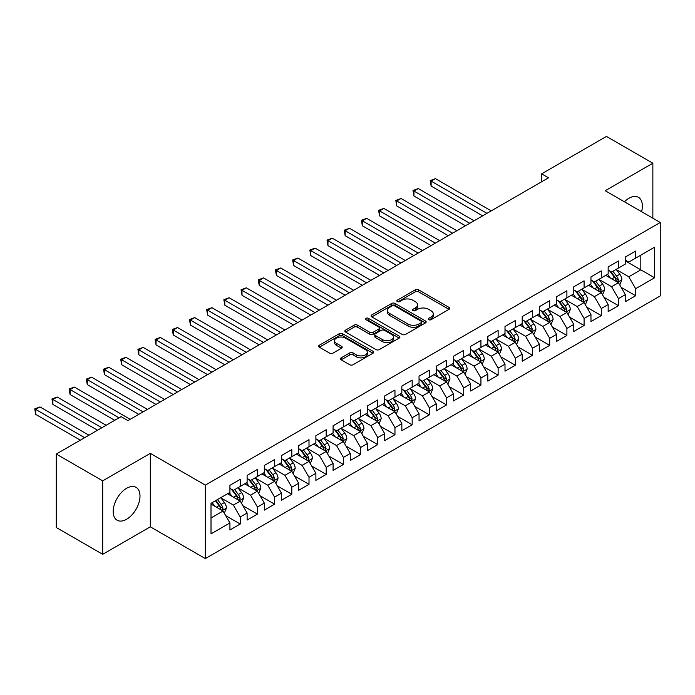 <?xml version="1.0" encoding="UTF-8"?>
<svg xmlns="http://www.w3.org/2000/svg" width="695" height="695" viewBox="0 0 695 695"><rect width="100%" height="100%" fill="white"/><g stroke="black" fill="none" stroke-linecap="round" stroke-linejoin="round"><path stroke-width="1.04" d="M428.711 319.683A1.668 0.964 0 0 0 431.074 319.683L449.005 309.336A2.389 1.381 0 0 0 449.708 308.363A2.389 1.381 0 0 0 449.005 307.381L418.633 289.85A2.389 1.381 0 0 0 415.254 289.85L397.323 300.197A1.668 0.964 0 0 0 396.836 300.883A1.668 0.964 0 0 0 397.323 301.56A1.668 0.964 0 0 0 399.686 301.56L402.005 300.223A7.636 4.413 0 0 1 412.813 300.223L415.341 301.682A7.636 4.413 0 0 1 417.573 304.801A7.636 4.413 0 0 1 415.341 307.92L413.021 309.258A1.668 0.964 0 0 0 412.535 309.944A1.668 0.964 0 0 0 413.021 310.622A1.668 0.964 0 0 0 415.384 310.622L417.704 309.284A7.636 4.413 0 0 1 428.502 309.284L431.039 310.743A7.636 4.413 0 0 1 433.272 313.862A7.636 4.413 0 0 1 431.039 316.981L428.711 318.319A1.668 0.964 0 0 0 428.224 319.005A1.668 0.964 0 0 0 428.711 319.683L428.711 318.319M126.594 519.269A18.965 10.946 120 0 0 138.983 502.555A18.965 10.946 120 0 0 136.072 487.36A18.965 10.946 120 0 0 126.594 488.298A18.965 10.946 120 0 0 114.206 505.013A18.965 10.946 120 0 0 117.108 520.207A18.965 10.946 120 0 0 126.594 519.269M641.581 211.697A18.965 10.946 120 0 0 638.444 197.319A18.965 10.946 120 0 0 628.958 198.266A18.965 10.946 120 0 0 624.423 201.793M341.176 357.856A2.389 1.381 0 0 0 340.472 358.829A2.389 1.381 0 0 0 341.176 359.802L349.698 364.727A2.389 1.381 0 0 0 353.069 364.727L372.98 353.225A2.389 1.381 0 0 0 373.684 352.252A2.389 1.381 0 0 0 372.98 351.279L342.609 333.739A2.389 1.381 0 0 0 339.23 333.739L319.318 345.241A2.389 1.381 0 0 0 318.623 346.214A2.389 1.381 0 0 0 319.318 347.187L329.612 353.13A2.389 1.381 0 0 0 332.983 353.13L341.506 348.212A2.389 1.381 0 0 0 342.209 347.231A2.389 1.381 0 0 0 341.506 346.258L336.406 343.313A6.385 3.684 0 0 1 334.538 340.706A6.385 3.684 0 0 1 338.474 337.301A6.385 3.684 0 0 1 345.432 338.1L365.431 349.646A6.385 3.684 0 0 1 367.299 352.252A6.385 3.684 0 0 1 363.363 355.658A6.385 3.684 0 0 1 356.405 354.858L353.069 352.93A2.389 1.381 0 0 0 349.698 352.93L341.176 357.856L341.176 359.802M102.695 480.853L102.695 554.306L150.32 526.819L150.32 453.357L102.695 480.853L56.278 454.052L121.095 416.635L127.967 420.605L548.494 177.816L541.622 173.846L541.622 181.786M150.32 453.357L205.338 485.127L660.25 222.478L660.25 295.931L205.338 558.58L205.338 485.127M652.857 218.213L652.857 163.221L605.232 190.717L660.25 222.478M652.857 163.221L606.44 136.42L541.622 173.846M402.179 334.425A2.389 1.381 0 0 0 405.55 334.425L425.462 322.923A2.389 1.381 0 0 0 426.165 321.95A2.389 1.381 0 0 0 425.462 320.977L395.09 303.437A2.389 1.381 0 0 0 391.711 303.437L371.799 314.939A2.389 1.381 0 0 0 371.104 315.912A2.389 1.381 0 0 0 371.799 316.885L402.179 334.425M366.647 320.048A1.668 0.964 0 0 1 368.341 320.282L368.341 318.301L399.225 336.128A2.389 1.381 0 0 1 399.92 337.101A2.389 1.381 0 0 1 399.225 338.074L379.314 349.576A2.389 1.381 0 0 1 375.934 349.576L345.563 332.036L345.563 330.09A2.389 1.381 0 0 0 344.859 331.063A2.389 1.381 0 0 0 345.563 332.036M345.563 330.09L354.085 325.164A2.389 1.381 0 0 1 357.456 325.164L369.775 332.28A2.389 1.381 0 0 0 373.154 332.28L378.801 329.013A2.389 1.381 0 0 0 379.505 328.04A2.389 1.381 0 0 0 378.801 327.067L365.978 319.665A1.668 0.964 0 0 1 365.492 318.979A1.668 0.964 0 0 1 366.517 318.084A1.668 0.964 0 0 1 368.341 318.301M625.352 260.894L640.825 269.825L640.825 255.135L654.577 247.194L635.664 258.114L635.664 251.069L625.352 257.02L625.352 264.074L618.472 268.044L618.472 260.999L608.16 266.95L608.16 273.995L601.279 277.965L601.279 270.92L590.967 276.879L590.967 283.925L584.087 287.895L584.087 280.849L573.775 286.8L573.775 293.846L566.894 297.816L566.894 290.771L556.582 296.73L556.582 303.776L549.702 307.746L549.702 300.7L539.389 306.651L539.389 313.706L532.509 317.676L532.509 310.622L522.197 316.581L522.197 323.627L515.316 327.597L515.316 320.551L505.004 326.502L505.004 333.557L498.124 337.527L498.124 330.472L487.812 336.432L487.812 343.478L480.931 347.448L480.931 340.402L470.619 346.362L470.619 353.408L463.739 357.378L463.739 350.332L453.427 356.283L453.427 363.329L446.546 367.299L446.546 360.253L436.234 366.213L436.234 373.258L429.354 377.229L429.354 370.183L419.042 376.134L419.042 383.18L412.161 387.158L412.161 380.104L401.849 386.064L401.849 393.109L394.969 397.08L394.969 390.034L384.656 395.985L384.656 403.039L377.776 407.009L377.776 399.955L367.464 405.915L367.464 412.96L360.583 416.931L360.583 409.885L350.271 415.845L350.271 422.89L343.391 426.86L343.391 419.815L333.079 425.766L333.079 432.811L326.198 436.781L326.198 429.736L315.886 435.695L315.886 442.741L309.006 446.711L309.006 439.666L298.694 445.617L298.694 452.662L291.813 456.632L291.813 449.587L281.501 455.546L281.501 462.592L274.621 466.562L274.621 459.517L264.309 465.468L264.309 472.522L257.428 476.492L257.428 469.438L247.116 475.397L247.116 482.443L240.235 486.413L240.235 479.368L229.923 485.319L229.923 492.373L211.011 503.293L211.011 533.864L229.923 522.944L223.043 511.034L211.011 504.084M654.577 247.194L654.577 277.774L635.664 288.686L628.784 276.775L616.326 269.582M621.139 287.348L635.664 295.74L635.664 288.686M635.664 295.74L625.352 301.691L625.352 294.645L618.472 298.615L611.591 286.705L599.133 279.503M603.946 297.278L618.472 305.661L618.472 298.615M618.472 305.661L608.16 311.621L608.16 304.566L601.279 308.537L594.399 296.626L581.941 289.433M586.754 307.199L601.279 315.591L601.279 308.537M601.279 315.591L590.967 321.542L590.967 314.496L584.087 318.466L577.206 306.556L564.748 299.363M569.561 317.129L584.087 325.512L584.087 318.466M584.087 325.512L573.775 331.472L573.775 324.426L566.894 328.396L560.014 316.477L547.556 309.284M552.369 327.05L566.894 335.442L566.894 328.396M566.894 335.442L556.582 341.393L556.582 334.347L549.702 338.317L542.821 326.407L530.363 319.214M535.176 336.979L549.702 345.363L549.702 338.317M549.702 345.363L539.389 351.322L539.389 344.277L532.509 348.247L525.629 336.337L513.171 329.135M517.984 346.901L532.509 355.293L532.509 348.247M532.509 355.293L522.197 361.244L522.197 354.198L515.316 358.168L508.436 346.258L495.978 339.064M500.791 356.83L515.316 365.222L515.316 358.168M515.316 365.222L505.004 371.173L505.004 364.128L498.124 368.098L491.243 356.188L478.786 348.986M483.598 366.76L498.124 375.144L498.124 368.098M498.124 375.144L487.812 381.103L487.812 374.049L480.931 378.019L474.051 366.109L461.593 358.915M466.406 376.681L480.931 385.073L480.931 378.019M480.931 385.073L470.619 391.024L470.619 383.979L463.739 387.949L456.858 376.038L444.4 368.845M449.213 386.611L463.739 394.995L463.739 387.949M463.739 394.995L453.427 400.954L453.427 393.909L446.546 397.879L439.666 385.96L427.208 378.766M432.021 396.532L446.546 404.924L446.546 397.879M446.546 404.924L436.234 410.875L436.234 403.83L429.354 407.8L422.473 395.889L410.015 388.696M414.828 406.462L429.354 414.846L429.354 407.8M429.354 414.846L419.042 420.805L419.042 413.76L412.161 417.73L405.281 405.819L392.823 398.617M397.636 416.383L412.161 424.775L412.161 417.73M412.161 424.775L401.849 430.726L401.849 423.681L394.969 427.651L388.088 415.74L375.63 408.547M380.443 426.313L394.969 434.696L394.969 427.651M394.969 434.696L384.656 440.656L384.656 433.611L377.776 437.581L370.895 425.67L358.438 418.468M363.25 436.243L377.776 444.626L377.776 437.581M377.776 444.626L367.464 450.586L367.464 443.532L360.583 447.502L353.703 435.591L341.245 428.398M346.058 446.164L360.583 454.556L360.583 447.502M360.583 454.556L350.271 460.507L350.271 453.461L343.391 457.432L336.51 445.521L324.052 438.319M328.865 456.094L343.391 464.477L343.391 457.432M343.391 464.477L333.079 470.437L333.079 463.383L326.198 467.361L319.318 455.442L306.86 448.249M311.673 466.015L326.198 474.407L326.198 467.361M326.198 474.407L315.886 480.358L315.886 473.312L309.006 477.283L302.125 465.372L289.667 458.179M294.48 475.945L309.006 484.328L309.006 477.283M309.006 484.328L298.694 490.288L298.694 483.242L291.813 487.212L284.933 475.302L272.475 468.1M277.288 485.866L291.813 494.258L291.813 487.212M291.813 494.258L281.501 500.209L281.501 493.163L274.621 497.134L267.74 485.223L255.282 478.03M260.095 495.796L274.621 504.179L274.621 497.134M274.621 504.179L264.309 510.139L264.309 503.093L257.428 507.063L250.547 495.153L238.09 487.951M242.903 505.725L257.428 514.109L257.428 507.063M257.428 514.109L247.116 520.068L247.116 513.014L240.235 516.984L233.355 505.074L220.897 497.881M225.71 515.647L240.235 524.039L240.235 516.984M240.235 524.039L229.923 529.99L229.923 522.944M229.923 488.403L233.355 490.383L240.235 486.413M211.011 517.984L223.043 511.034M247.116 478.473L250.547 480.462L257.428 476.492M233.355 505.074L240.235 501.104L227.517 493.763M247.116 513.014L240.235 501.104M264.309 468.552L267.74 470.532L274.621 466.562M250.547 495.153L257.428 491.183L244.71 483.833M264.309 503.093L257.428 491.183M281.501 458.622L284.933 460.611L291.813 456.632M267.74 485.223L274.621 481.253L261.902 473.912M281.501 493.163L274.621 481.253M298.694 448.692L302.125 450.681L309.006 446.711M284.933 475.302L291.813 471.332L279.095 463.982M298.694 483.242L291.813 471.332M315.886 438.771L319.318 440.752L326.198 436.781M302.125 465.372L309.006 461.402L296.287 454.052M315.886 473.312L309.006 461.402M333.079 428.841L336.51 430.831L343.391 426.86M319.318 455.442L326.198 451.472L313.48 444.131M333.079 463.383L326.198 451.472M350.271 418.92L353.703 420.901L360.583 416.931M336.51 445.521L343.391 441.551L330.672 434.201M350.271 453.461L343.391 441.551M367.464 408.99L370.895 410.98L377.776 407.009M353.703 435.591L360.583 431.621L347.865 424.28M367.464 443.532L360.583 431.621M384.656 399.069L388.088 401.05L394.969 397.08M370.895 425.67L377.776 421.7L365.057 414.35M384.656 433.611L377.776 421.7M401.849 389.139L405.281 391.129L412.161 387.158M388.088 415.74L394.969 411.77L382.25 404.429M401.849 423.681L394.969 411.77M419.042 379.209L422.473 381.199L429.354 377.229M405.281 405.819L412.161 401.849L399.443 394.499M419.042 413.76L412.161 401.849M436.234 369.288L439.666 371.269L446.546 367.299M422.473 395.889L429.354 391.919L416.635 384.57M436.234 403.83L429.354 391.919M453.427 359.358L456.858 361.348L463.739 357.378M439.666 385.96L446.546 381.989L433.828 374.648M453.427 393.909L446.546 381.989M470.619 349.437L474.051 351.418L480.931 347.448M456.858 376.038L463.739 372.068L451.02 364.719M470.619 383.979L463.739 372.068M487.812 339.507L491.243 341.497L498.124 337.527M474.051 366.109L480.931 362.138L468.213 354.798M487.812 374.049L480.931 362.138M505.004 329.586L508.436 331.567L515.316 327.597M491.243 356.188L498.124 352.217L485.405 344.868M505.004 364.128L498.124 352.217M522.197 319.657L525.629 321.646L532.509 317.676M508.436 346.258L515.316 342.288L502.598 334.947M522.197 354.198L515.316 342.288M539.389 309.735L542.821 311.716L549.702 307.746M525.629 336.337L532.509 332.366L519.791 325.017M539.389 344.277L532.509 332.366M556.582 299.806L560.014 301.786L566.894 297.816M542.821 326.407L549.702 322.437L536.983 315.096M556.582 334.347L549.702 322.437M573.775 289.876L577.206 291.865L584.087 287.895M560.014 316.477L566.894 312.507L554.176 305.166M573.775 324.426L566.894 312.507M590.967 279.955L594.399 281.935L601.279 277.965M577.206 306.556L584.087 302.586L571.368 295.236M590.967 314.496L584.087 302.586M608.16 270.025L611.591 272.014L618.472 268.044M594.399 296.626L601.279 292.656L588.561 285.315M608.16 304.566L601.279 292.656M625.352 260.104L628.784 262.084L635.664 258.114M611.591 286.705L618.472 282.735L605.753 275.385M625.352 294.645L618.472 282.735M56.278 454.052L56.278 527.505L102.695 554.306M150.32 526.819L205.338 558.58M628.784 276.775L640.825 269.825L654.577 277.774M429.38 319.917L431.039 318.97A7.636 4.413 0 0 0 433.272 315.851L433.272 313.862M417.573 304.801L417.573 306.79A7.636 4.413 0 0 1 415.341 309.909L413.69 310.856M448.979 309.353L418.633 291.831A2.389 1.381 0 0 0 415.254 291.831L397.992 301.795M425.436 322.94L395.09 305.426A2.389 1.381 0 0 0 391.711 305.426L371.834 316.903M421.248 322.636A1.668 0.964 0 0 0 421.735 321.95A1.668 0.964 0 0 0 421.248 321.272L394.586 305.878A1.668 0.964 0 0 0 392.223 305.878L389.773 307.286A7.636 4.413 0 0 0 387.541 310.404A7.636 4.413 0 0 0 389.773 313.523L408 324.044A7.636 4.413 0 0 0 418.798 324.044L421.248 322.636L421.248 324.617A1.668 0.964 0 0 0 421.735 323.94L421.735 321.95M387.541 310.404L387.541 312.394A7.636 4.413 0 0 0 389.773 315.513L389.773 313.523M421.248 324.617L418.798 326.033A7.636 4.413 0 0 1 408 326.033L389.773 315.513M345.589 332.054L354.085 327.154L354.085 325.164M379.505 328.04L379.505 330.029A2.389 1.381 0 0 1 378.801 331.002L373.154 334.26A2.389 1.381 0 0 1 369.775 334.26L357.456 327.154A2.389 1.381 0 0 0 354.085 327.154M368.341 320.282L399.191 338.091M382.563 339.655A6.385 3.684 0 0 0 389.513 340.454A6.385 3.684 0 0 0 393.457 337.049A6.385 3.684 0 0 0 391.589 334.443L384.543 330.377A2.389 1.381 0 0 0 381.164 330.377L375.517 333.643A2.389 1.381 0 0 0 374.814 334.616A2.389 1.381 0 0 0 375.517 335.589L382.563 339.655L382.563 341.645A6.385 3.684 0 0 0 389.513 342.444A6.385 3.684 0 0 0 393.457 339.038L393.457 337.049M374.814 334.616L374.814 336.606A2.389 1.381 0 0 0 375.517 337.579L375.517 335.589M382.563 341.645L375.517 337.579M367.299 352.252L367.299 354.241A6.385 3.684 0 0 1 363.363 357.638A6.385 3.684 0 0 1 356.405 356.848L353.069 354.919A2.389 1.381 0 0 0 349.698 354.919L341.202 359.819M334.538 340.706L334.538 342.696A6.385 3.684 0 0 0 336.406 345.302L336.406 343.313M341.48 348.23L336.406 345.302M372.954 353.242L342.609 335.728A2.389 1.381 0 0 0 339.23 335.728L319.353 347.205M619.74 284.933L621.877 279.738A6.446 3.718 -120 0 0 619.818 274.247L616.17 269.373M610.349 278.043L607.569 274.334M491.243 210.872L435.426 178.641L431.126 181.117L431.126 186.086L482.651 215.832M617.256 282.031L618.394 280.007A6.446 3.718 -120 0 0 616.552 276.132L612.903 271.259M610.818 271.563L615.327 277.583A3.284 1.894 60 0 1 615.926 278.582L618.394 280.007M609.68 270.911L614.493 277.322A6.446 3.718 60 0 1 616.335 281.197L616.465 281.571M431.126 186.086L430.179 180.578L486.952 213.348M430.179 180.578L435.426 178.641M602.548 294.862L604.685 289.659A6.446 3.718 -120 0 0 602.626 284.177L598.977 279.294M593.156 287.965L590.376 284.264M474.051 220.793L418.234 188.562L413.933 191.047L413.933 196.007L465.459 225.753M600.063 291.961L601.201 289.937A6.446 3.718 -120 0 0 599.359 286.062L595.711 281.188M593.626 281.492L598.134 287.513A3.284 1.894 60 0 1 598.734 288.503L601.201 289.937M592.488 280.832L597.3 287.252A6.446 3.718 60 0 1 599.142 291.127L599.272 291.5M413.933 196.007L412.986 190.5L469.759 223.277M412.986 190.5L418.234 188.562M585.355 304.792L587.492 299.588A6.446 3.718 -120 0 0 585.433 294.098L581.784 289.224M575.964 297.894L573.184 294.185M456.858 230.723L401.041 198.492L396.741 200.968L396.741 205.937L448.266 235.683M582.87 301.882L584.009 299.858A6.446 3.718 -120 0 0 582.167 295.983L578.518 291.109M576.433 291.413L580.942 297.434A3.284 1.894 60 0 1 581.541 298.433L584.009 299.858M575.295 290.762L580.108 297.173A6.446 3.718 60 0 1 581.95 301.057L582.08 301.421M396.741 205.937L395.794 200.429L452.567 233.199M395.794 200.429L401.041 198.492M568.163 314.713L570.3 309.51A6.446 3.718 -120 0 0 568.241 304.028L564.592 299.154M558.771 307.824L555.991 304.115M439.666 240.644L383.849 208.413L379.548 210.898L379.548 215.858L431.074 245.613M565.678 311.812L566.816 309.788A6.446 3.718 -120 0 0 564.974 305.913L561.325 301.039M559.24 301.343L563.749 307.364A3.284 1.894 60 0 1 564.349 308.363L566.816 309.788M558.102 300.683L562.915 307.103A6.446 3.718 60 0 1 564.757 310.978L564.887 311.351M379.548 215.858L378.601 210.35L435.374 243.128M378.601 210.35L383.849 208.413M550.97 324.643L553.107 319.439A6.446 3.718 -120 0 0 551.048 313.949L547.399 309.075M541.579 317.745L538.799 314.036M422.473 250.574L366.656 218.343L362.356 220.828L362.356 225.788L413.881 255.534M548.485 321.733L549.623 319.717A6.446 3.718 -120 0 0 547.782 315.834L544.133 310.96M542.048 311.264L546.557 317.285A3.284 1.894 60 0 1 547.156 318.284L549.623 319.717M540.91 310.613L545.723 317.033A6.446 3.718 60 0 1 547.564 320.908L547.695 321.281M362.356 225.788L361.409 220.28L418.182 253.049M361.409 220.28L366.656 218.343M533.777 334.564L535.914 329.369A6.446 3.718 -120 0 0 533.856 323.879L530.207 319.005M524.386 327.675L521.606 323.966M405.281 260.495L349.463 228.273L345.163 230.749L345.163 235.709L396.689 265.464M531.293 331.663L532.431 329.639A6.446 3.718 -120 0 0 530.589 325.764L526.94 320.89M524.855 321.194L529.364 327.215A3.284 1.894 60 0 1 529.964 328.214L532.431 329.639M523.717 320.543L528.53 326.954A6.446 3.718 60 0 1 530.372 330.829L530.502 331.202M345.163 235.709L344.216 230.201L400.989 262.979M344.216 230.201L349.463 228.273M516.585 344.494L518.722 339.29A6.446 3.718 -120 0 0 516.663 333.809L513.014 328.926M507.194 337.596L504.414 333.895M388.088 270.424L332.271 238.194L327.971 240.679L327.971 245.639L379.496 275.385M514.1 341.584L515.238 339.568A6.446 3.718 -120 0 0 513.397 335.694L509.748 330.811M507.663 331.115L512.172 337.144A3.284 1.894 60 0 1 512.771 338.135L515.238 339.568M506.525 330.464L511.338 336.884A6.446 3.718 60 0 1 513.179 340.759L513.31 341.132M327.971 245.639L327.024 240.131L383.796 272.909M327.024 240.131L332.271 238.194M499.392 354.415L501.529 349.22A6.446 3.718 -120 0 0 499.47 343.73L495.822 338.856M490.001 347.526L487.221 343.817M370.895 280.354L315.078 248.124L310.778 250.6L310.778 255.569L362.304 285.315M496.908 351.514L498.046 349.489A6.446 3.718 -120 0 0 496.204 345.615L492.555 340.741M490.47 341.045L494.979 347.066A3.284 1.894 60 0 1 495.578 348.065L498.046 349.489M489.332 340.394L494.145 346.805A6.446 3.718 60 0 1 495.987 350.68L496.117 351.053M310.778 255.569L309.831 250.052L366.604 282.83M309.831 250.052L315.078 248.124M482.2 364.345L484.337 359.141A6.446 3.718 -120 0 0 482.278 353.659L478.629 348.777M472.809 357.447L470.029 353.746M353.703 290.275L297.886 258.045L293.585 260.529L293.585 265.49L345.111 295.236M479.715 361.443L480.853 359.419A6.446 3.718 -120 0 0 479.011 355.545L475.363 350.671M473.278 350.975L477.786 356.995A3.284 1.894 60 0 1 478.386 357.986L480.853 359.419M472.14 350.315L476.952 356.735A6.446 3.718 60 0 1 478.794 360.609L478.924 360.983M293.585 265.49L292.638 259.982L349.411 292.76M292.638 259.982L297.886 258.045M465.007 374.275L467.144 369.071A6.446 3.718 -120 0 0 465.085 363.581L461.437 358.707M455.616 367.377L452.836 363.667M336.51 300.205L280.693 267.975L276.393 270.451L276.393 275.42L327.918 305.166M462.522 371.365L463.661 369.34A6.446 3.718 -120 0 0 461.819 365.466L458.17 360.592M456.085 360.896L460.594 366.917A3.284 1.894 60 0 1 461.193 367.916L463.661 369.34M454.947 360.245L459.76 366.656A6.446 3.718 60 0 1 461.602 370.531L461.732 370.904M276.393 275.42L275.446 269.912L332.219 302.681M275.446 269.912L280.693 267.975M447.815 384.196L449.952 378.992A6.446 3.718 -120 0 0 447.893 373.51L444.244 368.637M438.423 377.298L435.643 373.597M319.318 310.126L263.501 277.896L259.2 280.38L259.2 285.341L310.726 315.096M445.33 381.294L446.468 379.27A6.446 3.718 -120 0 0 444.626 375.396L440.978 370.522M438.892 370.826L443.401 376.846A3.284 1.894 60 0 1 444.001 377.845L446.468 379.27M437.754 370.166L442.567 376.586A6.446 3.718 60 0 1 444.409 380.46L444.539 380.834M259.2 285.341L258.253 279.833L315.026 312.611M258.253 279.833L263.501 277.896M430.622 394.126L432.759 388.922A6.446 3.718 -120 0 0 430.7 383.432L427.051 378.558M421.231 387.228L418.451 383.518M302.125 320.056L246.308 287.826L242.008 290.31L242.008 295.271L293.533 325.017M428.137 391.216L429.275 389.2A6.446 3.718 -120 0 0 427.434 385.317L423.785 380.443M421.7 380.747L426.209 386.767A3.284 1.894 60 0 1 426.808 387.767L429.275 389.2M420.562 380.096L425.375 386.516A6.446 3.718 60 0 1 427.216 390.39L427.347 390.764M242.008 295.271L241.061 289.763L297.834 322.532M241.061 289.763L246.308 287.826M413.429 404.047L415.567 398.843A6.446 3.718 -120 0 0 413.508 393.361L409.859 388.488M404.038 397.158L401.258 393.448M284.933 329.977L229.115 297.747L224.815 300.231L224.815 305.192L276.341 334.947M410.945 401.145L412.083 399.121A6.446 3.718 -120 0 0 410.241 395.246L406.592 390.373M404.507 390.677L409.016 396.697A3.284 1.894 60 0 1 409.616 397.696L412.083 399.121M403.369 390.017L408.182 396.437A6.446 3.718 60 0 1 410.024 400.311L410.154 400.685M224.815 305.192L223.868 299.684L280.641 332.462M223.868 299.684L229.115 297.747M396.237 413.977L398.374 408.773A6.446 3.718 -120 0 0 396.315 403.282L392.666 398.409M386.846 407.079L384.066 403.378M267.74 339.907L211.923 307.677L207.623 310.161L207.623 315.122L259.148 344.868M393.752 411.066L394.89 409.051A6.446 3.718 -120 0 0 393.049 405.176L389.4 400.294M387.315 400.598L391.824 406.618A3.284 1.894 60 0 1 392.423 407.618L394.89 409.051M386.177 399.946L390.99 406.367A6.446 3.718 60 0 1 392.831 410.241L392.962 410.615M207.623 315.122L206.676 309.614L263.448 342.392M206.676 309.614L211.923 307.677M379.044 423.898L381.181 418.703A6.446 3.718 -120 0 0 379.123 413.212L375.474 408.339M369.653 417.009L366.873 413.299M250.547 349.828L194.73 317.606L190.43 320.082L190.43 325.052L241.956 354.798M376.56 420.996L377.698 418.972A6.446 3.718 -120 0 0 375.856 415.097L372.207 410.224M370.122 410.528L374.631 416.548A3.284 1.894 60 0 1 375.231 417.547L377.698 418.972M368.984 409.876L373.797 416.288A6.446 3.718 60 0 1 375.639 420.162L375.769 420.536M190.43 325.052L189.483 319.535L246.256 352.313M189.483 319.535L194.73 317.606M361.852 433.828L363.989 428.624A6.446 3.718 -120 0 0 361.93 423.142L358.281 418.26M352.461 426.93L349.681 423.229M233.355 359.758L177.538 327.527L173.237 330.012L173.237 334.973L224.763 364.719M359.367 430.926L360.505 428.902A6.446 3.718 -120 0 0 358.663 425.027L355.015 420.154M352.93 420.449L357.439 426.478A3.284 1.894 60 0 1 358.038 427.468L360.505 428.902M351.792 419.797L356.605 426.217A6.446 3.718 60 0 1 358.446 430.092L358.577 430.466M173.237 334.973L172.291 329.465L229.063 362.243M172.291 329.465L177.538 327.527M344.659 443.749L346.796 438.554A6.446 3.718 -120 0 0 344.737 433.063L341.089 428.19M335.268 436.86L332.488 433.15M216.162 369.688L160.345 337.457L156.045 339.933L156.045 344.902L207.57 374.648M342.175 440.847L343.313 438.823A6.446 3.718 -120 0 0 341.471 434.948L337.822 430.075M335.737 430.379L340.246 436.399A3.284 1.894 60 0 1 340.845 437.398L343.313 438.823M334.599 429.727L339.412 436.139A6.446 3.718 60 0 1 341.254 440.013L341.384 440.387M156.045 344.902L155.098 339.395L211.871 372.164M155.098 339.395L160.345 337.457M327.467 453.679L329.604 448.475A6.446 3.718 -120 0 0 327.545 442.993L323.896 438.119M318.075 446.781L315.295 443.08M198.97 379.609L143.153 347.378L138.852 349.863L138.852 354.824L190.378 384.57M324.982 450.777L326.12 448.753A6.446 3.718 -120 0 0 324.278 444.878L320.63 440.005M318.545 440.309L323.053 446.329A3.284 1.894 60 0 1 323.653 447.328L326.12 448.753M317.406 439.648L322.219 446.068A6.446 3.718 60 0 1 324.061 449.943L324.191 450.317M138.852 354.824L137.905 349.316L194.678 382.094M137.905 349.316L143.153 347.378M310.274 463.608L312.411 458.405A6.446 3.718 -120 0 0 310.352 452.914L306.704 448.04M300.883 456.711L298.103 453.001M181.777 389.539L125.96 357.308L121.66 359.793L121.66 364.753L173.185 394.499M307.789 460.698L308.928 458.674A6.446 3.718 -120 0 0 307.086 454.799L303.437 449.926M301.352 450.23L305.861 456.25A3.284 1.894 60 0 1 306.46 457.249L308.928 458.674M300.214 449.578L305.027 455.998A6.446 3.718 60 0 1 306.869 459.873L306.999 460.246M121.66 364.753L120.713 359.245L177.486 392.015M120.713 359.245L125.96 357.308M293.082 473.53L295.219 468.326A6.446 3.718 -120 0 0 293.16 462.844L289.511 457.97M283.69 466.64L280.91 462.931M164.585 399.46L108.767 367.229L104.467 369.714L104.467 374.674L155.993 404.429M290.597 470.628L291.735 468.604A6.446 3.718 -120 0 0 289.893 464.729L286.244 459.855M284.159 460.159L288.668 466.18A3.284 1.894 60 0 1 289.268 467.179L291.735 468.604M283.021 459.499L287.834 465.919A6.446 3.718 60 0 1 289.676 469.794L289.806 470.168M104.467 374.674L103.52 369.167L160.293 401.945M103.52 369.167L108.767 367.229M275.889 483.459L278.026 478.256A6.446 3.718 -120 0 0 275.967 472.765L272.318 467.891M266.498 476.561L263.718 472.861M147.392 409.39L91.575 377.159L87.275 379.644L87.275 384.604L138.8 414.35M273.404 480.549L274.542 478.534A6.446 3.718 -120 0 0 272.701 474.659L269.052 469.777M266.967 470.081L271.476 476.101A3.284 1.894 60 0 1 272.075 477.1L274.542 478.534M265.829 469.429L270.642 475.849A6.446 3.718 60 0 1 272.483 479.724L272.614 480.097M87.275 384.604L86.328 379.096L143.101 411.874M86.328 379.096L91.575 377.159M258.696 493.38L260.834 488.185A6.446 3.718 -120 0 0 258.775 482.695L255.126 477.821M249.305 486.491L246.525 482.782M130.2 419.311L74.382 387.089L70.082 389.565L70.082 394.534L114.727 420.31M256.212 490.479L257.35 488.455A6.446 3.718 -120 0 0 255.508 484.58L251.859 479.706M249.774 480.01L254.283 486.031A3.284 1.894 60 0 1 254.883 487.03L257.35 488.455M248.636 479.359L253.449 485.77A6.446 3.718 60 0 1 255.291 489.645L255.421 490.018M70.082 394.534L69.135 389.018L119.027 417.825M69.135 389.018L74.382 387.089M241.504 503.31L243.641 498.107A6.446 3.718 -120 0 0 241.582 492.625L237.933 487.742M232.113 496.412L229.333 492.712M106.135 425.27L57.19 397.01L52.89 399.495L52.89 404.455L97.535 430.231M239.019 500.409L240.157 498.384A6.446 3.718 -120 0 0 238.316 494.51L234.667 489.628M232.582 489.932L237.091 495.961A3.284 1.894 60 0 1 237.69 496.951L240.157 498.384M231.444 489.28L236.257 495.7A6.446 3.718 60 0 1 238.098 499.575L238.229 499.948M52.89 404.455L51.943 398.947L101.835 427.755M51.943 398.947L57.19 397.01M224.311 513.231L226.448 508.036A6.446 3.718 -120 0 0 224.389 502.546L220.741 497.672M214.92 506.342L212.14 502.633M88.943 435.2L39.997 406.94L35.697 409.416L35.697 414.385L80.342 440.161M221.827 510.33L222.965 508.306A6.446 3.718 -120 0 0 221.123 504.431L217.474 499.557M215.858 500.487L219.898 505.882A3.284 1.894 60 0 1 220.497 506.881L222.965 508.306M215.407 500.748L219.064 505.621A6.446 3.718 60 0 1 220.906 509.496L221.036 509.869M35.697 414.385L34.75 408.877L84.642 437.676M34.75 408.877L39.997 406.94M431.039 318.97L431.039 316.981M413.021 310.622L413.021 309.258M415.341 309.909L415.341 307.92M397.323 301.56L397.323 300.197M415.254 291.831L415.254 289.85M418.633 291.831L418.633 289.85M449.005 309.336L449.005 307.381M371.799 316.885L371.799 314.939M391.711 305.426L391.711 303.437M395.09 305.426L395.09 303.437M425.462 322.923L425.462 320.977M408 326.033L408 324.044M418.798 326.033L418.798 324.044M357.456 327.154L357.456 325.164M369.775 334.26L369.775 332.28M373.154 334.26L373.154 332.28M378.801 331.002L378.801 329.013M399.225 338.074L399.225 336.128M349.698 354.919L349.698 352.93M353.069 354.919L353.069 352.93M356.405 356.848L356.405 354.858M341.506 348.212L341.506 346.258M319.318 347.187L319.318 345.241M339.23 335.728L339.23 333.739M342.609 335.728L342.609 333.739M372.98 353.225L372.98 351.279M617.664 282.266L621.834 279.859M616.552 276.132L619.818 274.247M611.8 278.877L614.493 277.322M600.471 292.195L604.641 289.789M599.359 286.062L602.626 284.177M594.607 288.807L597.3 287.252M583.279 302.116L587.449 299.71M582.167 295.983L585.433 294.098M577.415 298.728L580.108 297.173M566.086 312.046L570.256 309.64M564.974 305.913L568.241 304.028M560.222 308.658L562.915 307.103M548.894 321.967L553.064 319.561M547.782 315.834L551.048 313.949M543.03 318.579L545.723 317.033M531.701 331.897L535.871 329.491M530.589 325.764L533.856 323.879M525.837 328.509L528.53 326.954M514.509 341.818L518.678 339.412M513.397 335.694L516.663 333.809M508.644 338.439L511.338 336.884M497.316 351.748L501.486 349.342M496.204 345.615L499.47 343.73M491.452 348.36L494.145 346.805M480.123 361.678L484.293 359.272M479.011 355.545L482.278 353.659M474.259 358.29L476.952 356.735M462.931 371.599L467.101 369.193M461.819 365.466L465.085 363.581M457.067 368.211L459.76 366.656M445.738 381.529L449.908 379.123M444.626 375.396L447.893 373.51M439.874 378.141L442.567 376.586M428.546 391.45L432.716 389.044M427.434 385.317L430.7 383.432M422.682 388.062L425.375 386.516M411.353 401.38L415.523 398.973M410.241 395.246L413.508 393.361M405.489 397.992L408.182 396.437M394.161 411.301L398.331 408.895M393.049 405.176L396.315 403.282M388.296 407.922L390.99 406.367M376.968 421.231L381.138 418.824M375.856 415.097L379.123 413.212M371.104 417.843L373.797 416.288M359.775 431.161L363.945 428.745M358.663 425.027L361.93 423.142M353.911 427.772L356.605 426.217M342.583 441.082L346.753 438.675M341.471 434.948L344.737 433.063M336.719 437.694L339.412 436.139M325.39 451.012L329.56 448.605M324.278 444.878L327.545 442.993M319.526 447.623L322.219 446.068M308.198 460.933L312.368 458.526M307.086 454.799L310.352 452.914M302.334 457.545L305.027 455.998M291.005 470.863L295.175 468.456M289.893 464.729L293.16 462.844M285.141 467.474L287.834 465.919M273.813 480.784L277.983 478.377M272.701 474.659L275.967 472.765M267.949 477.404L270.642 475.849M256.62 490.713L260.79 488.307M255.508 484.58L258.775 482.695M250.756 487.325L253.449 485.77M239.428 500.643L243.597 498.228M238.316 494.51L241.582 492.625M233.563 497.255L236.257 495.7M222.235 510.564L226.405 508.158M221.123 504.431L224.389 502.546M216.371 507.176L219.064 505.621"/></g></svg>

